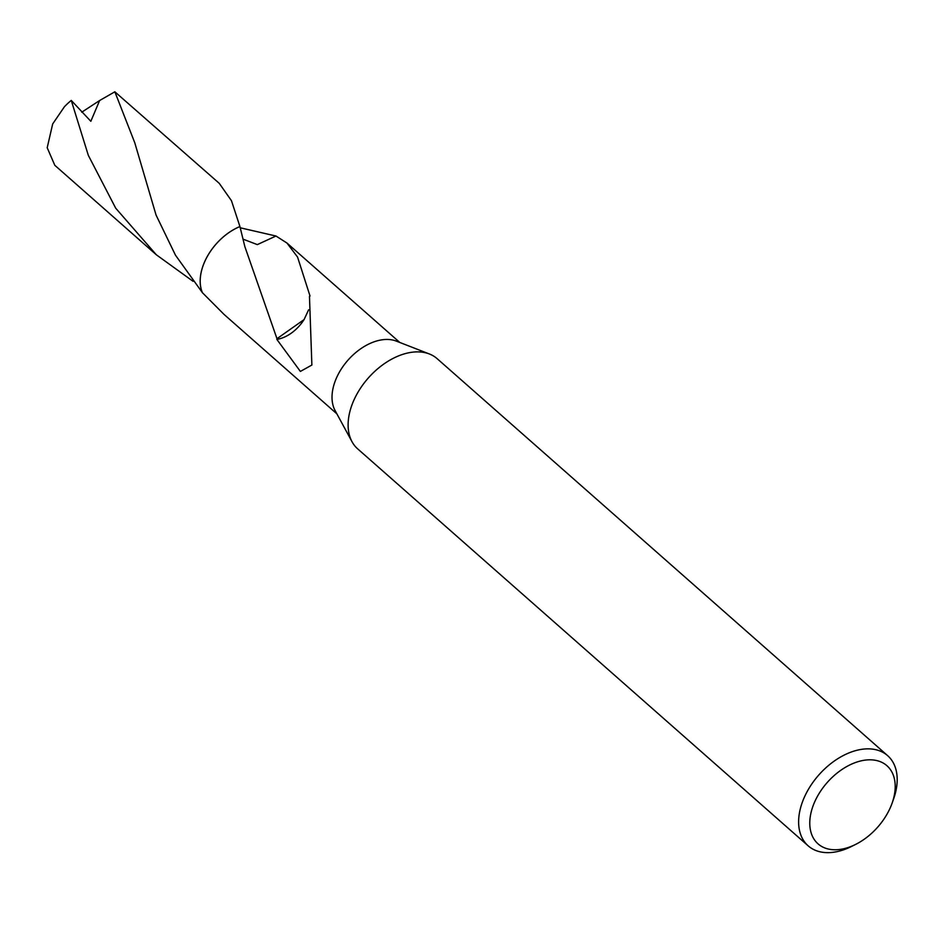 <?xml version="1.0" encoding="UTF-8"?>
<svg xmlns="http://www.w3.org/2000/svg" width="944" height="944" viewBox="0 0 944 944"><rect width="100%" height="100%" fill="white"/><g stroke="black" fill="none" stroke-linecap="round" stroke-linejoin="round"><path stroke-width="1.42" d="M855.677 844.384L851.582 846.438A60.097 38.869 -48.6 0 1 822.141 852.208A60.097 38.869 -48.6 0 1 808.17 845.836L357.67 448.86A60.097 38.869 -48.6 0 1 352.018 441.721A60.097 38.869 -48.6 0 1 365.257 381.636A60.097 38.869 -48.6 0 1 423.172 352.313A60.097 38.869 -48.6 0 1 429.343 353.965A60.097 38.869 -48.6 0 1 437.143 358.673L887.643 755.66A60.097 38.869 -48.6 0 1 893.697 798.648L892.174 802.966A52.085 33.689 -48.6 0 1 855.677 844.384A52.085 33.689 -48.6 0 1 830.165 849.388A52.085 33.689 -48.6 0 1 816.076 798.931A52.085 33.689 -48.6 0 1 874.828 760.191A52.085 33.689 -48.6 0 1 892.174 802.966M352.018 441.721L335.108 410.581A47.578 30.774 -48.6 0 1 345.587 363.015A47.578 30.774 -48.6 0 1 391.441 339.793A47.578 30.774 -48.6 0 1 396.327 341.114L429.343 353.965M808.17 845.836A60.097 38.869 -48.6 0 1 811.639 784.216A60.097 38.869 -48.6 0 1 873.672 749.288A60.097 38.869 -48.6 0 1 887.643 755.66M243.056 239.151L257.323 244.614L275.978 236.024A47.589 30.774 -48.6 0 1 275.978 236.024L286.941 243.021L297.561 257.075L310.021 296.027A47.578 30.774 131.4 0 0 309.467 296.333L311.874 365.033L300.381 371.429L276.84 339.392A47.578 30.774 -48.6 0 1 276.981 338.695L244.862 246.655L239.929 226.56L231.457 200.694L219.268 183.36L114.849 91.792L134.768 142.756L156.067 215.079L175.478 255.199L202.464 292.746A47.578 30.774 -48.6 0 1 239.929 226.56M202.464 292.746L224.035 314.411L336.89 413.861M202.441 292.734A47.589 30.774 -48.6 0 1 239.918 226.548A47.601 30.786 -48.6 0 0 205.934 259.022A47.601 30.786 -48.6 0 0 202.429 292.734L202.441 292.734M304.098 319.579L276.981 338.695M276.84 339.392A31.718 20.52 131.4 0 0 304.11 319.497M308.605 309.833L304.098 319.556M193.072 281.324L156.326 254.774L115.711 208.199L88.335 155.382L71.26 100.418L90.836 121.292L99.627 100.524L114.849 91.792M156.326 254.774L54.811 165.306L47.2 147.736L52.675 123.959L64.404 106.766A47.578 30.774 -48.6 0 1 71.26 100.418M275.99 236.012A47.601 30.786 -48.6 0 1 275.99 236.024L240.248 227.799M81.739 112.206L99.627 100.524M286.941 243.021L399.796 342.46"/></g></svg>
